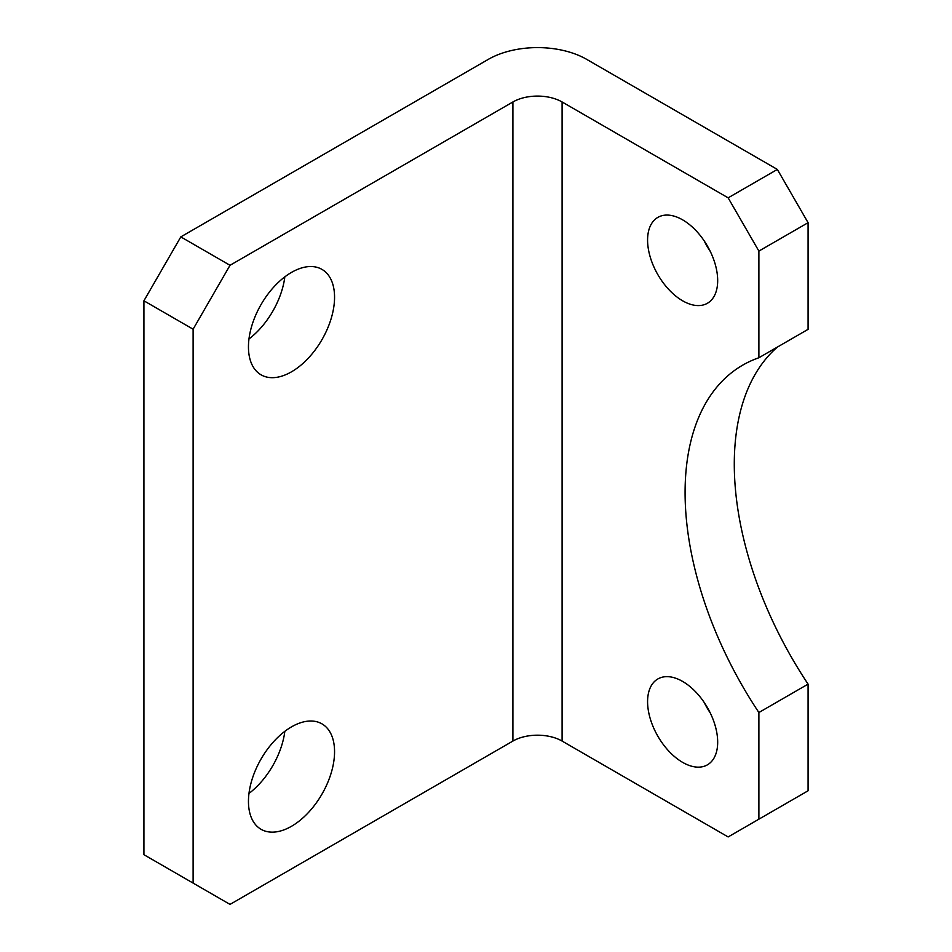 <?xml version="1.0" encoding="UTF-8"?>
<svg xmlns="http://www.w3.org/2000/svg" width="952" height="952" viewBox="0 0 952 952"><rect width="100%" height="100%" fill="white"/><g stroke="black" fill="none" stroke-linecap="round" stroke-linejoin="round"><path stroke-width="1.43" d="M682.632 681.43A49.575 28.619 -120 0 0 657.844 678.966A49.575 28.619 -120 0 0 650.252 718.689A49.575 28.619 -120 0 0 682.632 762.373A49.575 28.619 -120 0 0 707.419 764.837A49.575 28.619 -120 0 0 715.011 725.115A49.575 28.619 -120 0 0 682.632 681.43M704.183 702.421A49.575 28.619 -120 0 0 710.275 712.977M682.632 219.852A49.575 28.619 -120 0 0 657.844 217.389A49.575 28.619 -120 0 0 650.252 257.123A49.575 28.619 -120 0 0 682.632 300.808A49.575 28.619 -120 0 0 707.419 303.26A49.575 28.619 -120 0 0 715.011 263.537A49.575 28.619 -120 0 0 682.632 219.852M704.183 240.844A49.575 28.619 -120 0 0 710.275 251.399M291.502 371.815A60.88 35.153 120 0 0 331.284 318.17A60.88 35.153 120 0 0 321.943 269.38A60.88 35.153 120 0 0 291.502 272.403A60.88 35.153 120 0 0 251.733 326.048A60.88 35.153 120 0 0 261.062 374.826A60.88 35.153 120 0 0 291.502 371.815M248.984 338.96A60.88 35.153 120 0 0 284.838 276.853M291.502 826.288A60.88 35.153 120 0 0 331.284 772.643A60.88 35.153 120 0 0 321.943 723.853A60.88 35.153 120 0 0 291.502 726.876A60.88 35.153 120 0 0 251.733 780.521A60.88 35.153 120 0 0 261.062 829.299A60.88 35.153 120 0 0 291.502 826.288M248.984 793.433A60.88 35.153 120 0 0 284.838 731.326M808.081 684.119L808.081 790.779L758.887 819.184L758.887 712.524L808.081 684.119A278.305 160.686 -120 0 1 777.463 347.028M777.344 169.432L586.694 59.369A69.579 40.174 0 0 0 488.305 59.369L180.809 236.893L230.015 265.299L512.902 101.971A34.784 20.087 180 0 1 562.096 101.971L728.137 197.837L777.344 169.432L808.081 222.685L808.081 329.344L758.887 357.75A278.305 160.686 -120 0 0 742.727 365.128A278.305 160.686 -120 0 0 758.887 712.524M230.015 265.299L193.113 329.202L143.919 300.796L143.919 854.694L230.015 904.4L512.902 741.072L512.902 101.971M143.919 300.796L180.809 236.893M193.113 329.202L193.113 883.099M562.096 101.971L562.096 741.072L728.137 836.939L758.887 819.184M808.081 222.685L758.887 251.09L758.887 357.75M758.887 251.09L728.137 197.837M562.096 741.072A34.784 20.087 0 0 0 512.902 741.072"/></g></svg>
